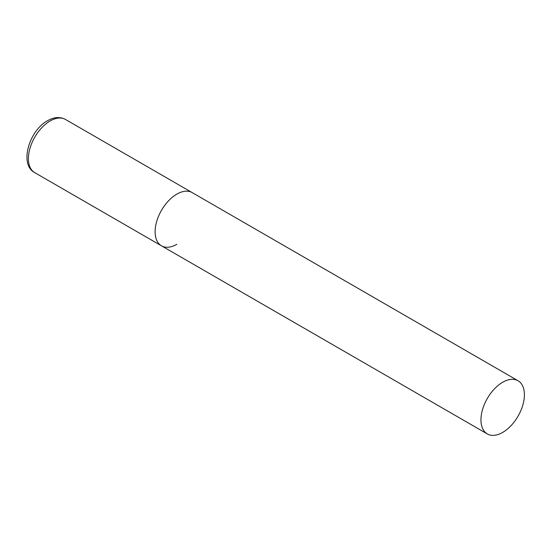 <?xml version="1.0" encoding="UTF-8"?>
<svg xmlns="http://www.w3.org/2000/svg" width="552" height="552" viewBox="0 0 552 552"><rect width="100%" height="100%" fill="white"/><g stroke="black" fill="none" stroke-linecap="round" stroke-linejoin="round"><path stroke-width="0.83" d="M176.833 244.294A30.719 17.74 -60 0 1 161.474 245.819A30.719 17.74 -60 0 1 156.768 221.2A30.719 17.74 -60 0 1 176.833 194.131A30.719 17.74 -60 0 1 192.2 192.607A30.719 17.74 120 0 0 168.526 200.838A30.719 17.74 120 0 0 155.112 231.757A30.719 17.74 120 0 0 161.474 245.819L34.762 172.659A30.719 17.74 -60 0 1 30.049 148.046A30.719 17.74 -60 0 1 50.122 120.971A30.719 17.74 -60 0 1 65.481 119.453C60.051 116.589 54.075 117.01 47.562 120.715C29.049 130.624 19.023 164.662 34.762 172.659M524.4 394.797A30.719 17.74 120 0 0 518.038 380.735A30.719 17.74 120 0 0 494.364 388.96A30.719 17.74 120 0 0 480.958 419.879A30.719 17.74 120 0 0 487.319 433.941A30.719 17.74 120 0 0 510.993 425.709A30.719 17.74 120 0 0 524.4 394.797M518.038 380.735L65.481 119.453M161.474 245.819L487.319 433.941"/></g></svg>
